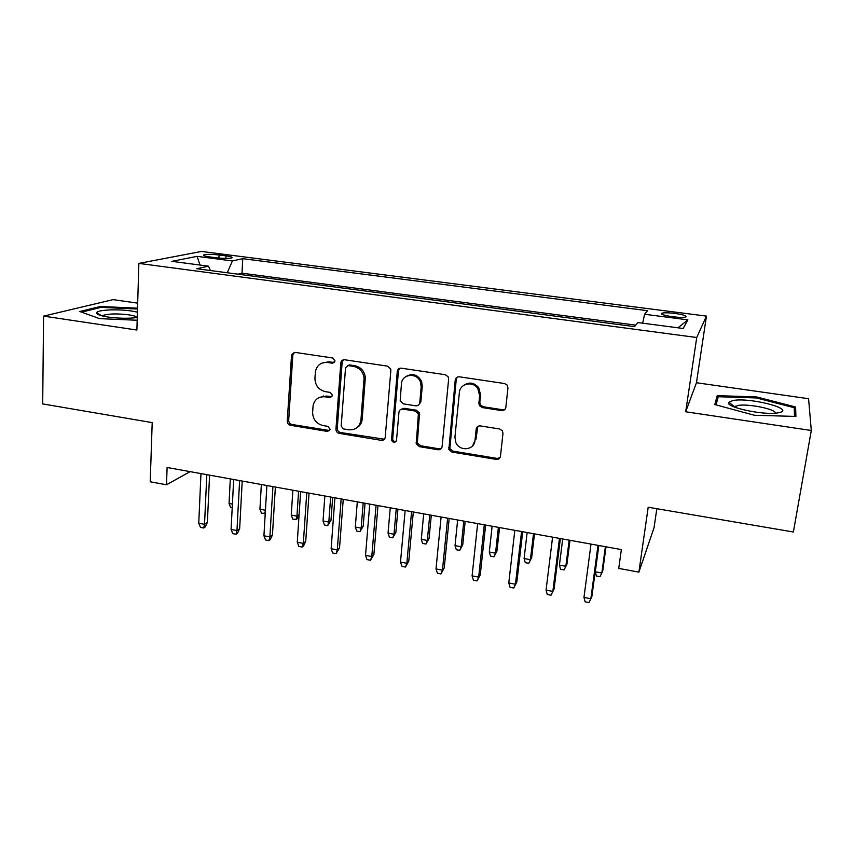<?xml version="1.0" encoding="UTF-8"?>
<svg xmlns="http://www.w3.org/2000/svg" width="854" height="854" viewBox="0 0 854 854"><rect width="100%" height="100%" fill="white"/><g stroke="black" fill="none" stroke-linecap="round" stroke-linejoin="round"><path stroke-width="1.28" d="M335.078 360.975L332.761 357.986L295.11 352.392L291.577 354.549L287.243 421.129C287.318 423.338 288.396 424.726 290.477 425.292L327.498 431.43L330.135 429.306L327.861 426.359L323.025 425.57C316.279 423.755 312.799 419.271 312.607 412.14L313.108 405.554C314.699 399.277 318.681 396.363 325.054 396.8L329.922 397.569L332.59 395.402L330.295 392.424L325.417 391.666C318.617 389.883 315.115 385.378 314.934 378.141L315.478 371.234C317.154 365 321.157 362.075 327.488 362.47L332.387 363.206L335.078 360.975M674.863 313.429C668.629 312.692 664.337 312.596 661.978 313.151C660.334 314.229 663.921 315.425 672.728 316.749C679.005 317.496 683.317 317.592 685.666 317.037C687.267 315.937 683.659 314.731 674.863 313.429M501.576 410.56C503.924 410.689 505.344 409.61 505.835 407.337L507.959 387.962L507.009 384.919L504.511 383.531L459.399 376.817C457.082 376.71 455.694 377.799 455.235 380.073L448.852 449.556L451.937 452.054L496.249 459.399C498.576 459.559 499.974 458.523 500.455 456.292L502.974 433.362L502.323 430.758L499.569 428.975L480.354 425.922C478.037 425.783 476.639 426.84 476.18 429.082L474.995 440.418C474.44 450.325 459.42 451.798 455.79 442.393L454.926 437.163L459.367 392.573C459.826 383.51 472.892 380.596 477.813 388.549L479.649 395.669L478.87 403.184L479.478 405.725L482.275 407.571L501.576 410.56L505.13 409.141M137.686 303.138L113.08 299.637L43.565 316.119L42.7 403.921L152.204 422.613L150.219 481.773L166.477 484.784L167.117 467.48L621.36 549.581L618.744 568.401L638.877 572.127L654.068 527.623L656.822 508.706M811.3 430.491L808.578 398.711L696.448 382.741L685.687 411.777L811.3 430.491L793.377 531.999L648.197 507.233L638.877 572.127M685.687 411.777L696.736 337.511L138.86 263.395L201.512 251.45L706.45 316.108L696.736 337.511M43.565 316.119L136.886 330.028L138.86 263.395M390.854 370.444L390.748 369.141L387.502 366.131L344.674 359.758C342.486 359.662 341.194 360.73 340.81 362.961L335.942 429.242C336.038 431.441 337.127 432.818 339.209 433.373L381.311 440.344C383.51 440.483 384.812 439.468 385.218 437.291L390.854 370.444M401.295 368.181L445.244 374.714L448.136 376.742L448.638 379.091L442.094 446.663C441.646 448.873 440.301 449.898 438.038 449.748L419.453 446.674L416.25 443.76L418.407 413.774L415.247 411.041L402.939 409.098C400.707 408.97 399.373 410.016 398.957 412.236L396.523 440.269C394.986 443.119 393.299 443.077 391.484 440.13L397.281 371.405C397.697 369.152 399.042 368.074 401.295 368.181M209.593 256.894L216.606 257.801C223.631 258.581 228.669 258.623 231.701 257.951C233.014 257.289 231.103 256.584 225.968 255.869L219.051 254.972C212.059 254.204 207.031 254.161 203.957 254.834C202.644 255.485 204.522 256.179 209.593 256.894M642.656 323.175L644.599 314.261L647.503 310.685L242.749 258.677L232.395 260.94L227.249 272.757M644.599 314.261L687.876 319.855L683.147 328.491L637.853 322.545L634.533 326.634L196.762 268.722L208.483 266.16L171.835 261.345L197.06 256.36L232.395 260.94M635.739 325.139L242.002 273.195L237.988 274.177M696.448 382.741L706.45 316.108M166.477 484.784L190.111 471.632M242.002 273.195L242.749 258.677M210.426 270.526L208.483 266.16M323.485 396.662L323.538 395.968M200.028 265.05L197.06 256.36M687.876 319.855L677.991 327.819M137.537 308.177L100.42 306.49L79.785 311.507L99.48 318.627L137.174 320.25M795.586 406.995L756.58 396.929L717.2 395.658L714.798 404.55L754.456 415.268L795.917 416.432L795.586 406.995L794.401 413.88M100.398 307.525L100.42 306.49M715.791 404.817L717.2 395.658M716.079 404.892L718.246 396.726L756.43 397.943L756.58 396.929M334.384 362.555L328.843 361.808L322.033 363.067M319.076 397.58L326.42 396.042L332.025 396.8M294.118 352.392L292.826 354.933L288.695 420.307C288.769 422.516 289.848 423.894 291.919 424.459L329.687 430.555M343.393 359.812L342.144 362.299L337.266 428.398C337.362 430.587 338.451 431.953 340.522 432.508L384.428 439.223M348.24 365.587L345.528 367.818L341.184 426.103L343.479 428.932L348.624 429.775C355.584 430.213 359.683 426.947 360.943 419.965L364.071 377.938C363.035 371.597 359.502 367.743 353.46 366.366L348.24 365.587L349.553 364.914L347.525 365.587M356.897 427.726C360.036 425.836 361.808 422.976 362.203 419.133L360.943 419.965M349.553 364.914L354.762 365.693C360.783 367.06 364.306 370.903 365.341 377.222L362.203 419.133M401.038 409.322L404.091 408.287L416.368 410.219L419.517 412.952L417.36 442.852L420.552 445.745L439.084 448.82L441.433 448.414M399.619 368.33L398.455 370.711L392.659 439.234C393.224 441.027 394.388 441.753 396.128 441.411M421.182 386.958L420.467 382.08C417.072 372.227 401.786 373.785 401.423 383.948L400.174 400.9L403.398 403.878L415.717 405.81C417.969 405.938 419.314 404.881 419.752 402.65L421.182 386.958L422.282 386.211L421.577 381.354C417.819 374.703 412.76 373.017 406.397 376.304M418.834 404.753L420.851 401.85L419.752 402.65M422.282 386.211L420.851 401.85M463.637 385.4C469.156 381.695 474.194 382.496 478.763 387.78L480.588 394.879L479.809 402.373L480.418 404.903L483.204 406.75L502.451 409.728M472.678 445.756L474.995 440.418M477.802 426.424L475.945 439.511M457.264 377.137L456.249 379.336L449.866 448.617L452.951 451.115L497.135 458.427L499.964 457.755M232.213 507.735L230.633 507.436L229.053 503.465L230.302 478.902M229.053 503.465L232.395 504.084M206.817 474.653L204.533 524.335L207.373 522.467L205.259 526.95L203.679 528.007L204.533 524.335L198.747 523.224L200.968 473.596M207.373 522.467L209.572 475.155M203.679 528.007L200.476 527.377L198.747 523.224M137.419 312.137L131.377 310.995C117.628 308.892 97.548 309.799 96.673 312.671C96.267 314.325 100.089 315.788 108.17 317.058C119.005 318.478 128.698 318.638 137.259 317.539M137.259 317.453C136.288 316.418 133.395 315.532 128.559 314.806C116.923 313.45 108.415 313.674 103.014 315.478L102.373 315.969M81.525 312.137L101.007 307.376L137.505 309.031M732.828 400.579L728.91 402.266C723.904 407.006 764.842 415.845 778.442 412.77L778.709 412.717C796.942 409.29 749.278 396.993 732.828 400.579M775.229 413.165C776.617 409.226 747.325 403.334 737.696 405.522L734.621 407.144M756.43 397.943L794.22 407.721L794.476 416.389M265.252 513.318L261.473 513.222L259.926 509.219L261.356 484.517M259.926 509.219L265.434 510.254M265.402 510.745L264.58 513.798M299.103 514.642L297.192 518.688L295.911 519.67L292.762 519.083L291.257 515.069L296.936 516.126L298.59 491.242M295.911 519.67L296.936 516.126L299.113 514.46M291.257 515.069L292.869 490.207M330.978 520.267L327.701 525.626L324.509 525.029L323.036 520.993L328.811 522.072L330.978 520.267L332.665 497.402M327.701 525.626L328.811 522.072L330.647 497.039M323.036 520.993L324.84 495.993M363.185 526.267L359.972 531.679L356.726 531.071L355.307 527.014L361.157 528.114L363.185 526.267L365.053 503.252M359.972 531.679L361.157 528.114L363.196 502.921M355.307 527.014L357.303 501.853M239.622 480.588L236.953 530.58L239.654 528.669L237.519 533.184L236.024 534.262L236.953 530.58L231.082 529.459L233.676 479.51M239.654 528.669L242.216 481.058M236.024 534.262L232.768 533.633L231.082 529.459M272.928 486.609L269.885 536.931L272.437 534.956L270.28 539.514L268.861 540.614L269.885 536.931L263.918 535.778L266.896 485.51M272.437 534.956L275.372 487.047M268.861 540.614L265.551 539.974L263.918 535.778M306.767 492.726L303.319 543.368L305.732 541.351L303.554 545.941L302.209 547.072L303.319 543.368L297.267 542.205L300.64 491.616M305.732 541.351L309.041 493.132M302.209 547.072L298.857 546.421L297.267 542.205M341.152 498.939L337.287 549.912L339.54 547.841L336.081 553.627L337.287 549.912L331.128 548.727L334.917 497.807M339.54 547.841L343.244 499.312M336.081 553.627L332.676 552.965L331.128 548.727M395.882 532.341L392.723 537.817L389.424 537.198L388.047 533.131L393.993 534.241L395.882 532.341L397.921 509.197M392.723 537.817L393.993 534.241L396.224 508.888M388.047 533.131L390.246 507.81M376.07 505.248L371.789 556.552L373.892 554.438L370.497 560.277L371.789 556.552L365.533 555.346L369.75 504.106M373.892 554.438L377.991 505.589M370.497 560.277L367.028 559.616L365.533 555.346M429.06 538.522L425.965 544.051L422.613 543.422L421.289 539.333L427.32 540.454L429.06 538.522L431.291 515.229M425.965 544.051L427.32 540.454L429.765 514.951M421.289 539.333L423.691 513.852M462.751 544.788L459.708 550.371L456.314 549.741L455.033 545.621L461.16 546.763L462.751 544.788L465.174 521.346M459.708 550.371L461.16 546.763L463.818 521.1M455.033 545.621L457.648 519.99M496.943 551.15L493.975 556.797L490.527 556.146L489.299 552.015L495.523 553.178L496.943 551.15L499.569 527.569M493.975 556.797L495.523 553.178L498.384 527.356M489.299 552.015L492.128 526.224M531.668 557.609L528.765 563.32L525.263 562.658L524.089 558.505L530.409 559.69L531.668 557.609L534.497 533.878M528.765 563.32L530.409 559.69L533.504 533.697M524.089 558.505L527.142 532.544M566.939 564.174L564.099 569.938L560.544 569.276L559.423 565.102L565.839 566.298L566.939 564.174L569.981 540.294M564.099 569.938L565.839 566.298L569.159 540.144M559.423 565.102L562.701 538.981M411.564 511.663L406.846 563.309L408.778 561.142L405.447 567.045L406.846 563.309L400.494 562.081L405.138 510.5M408.778 561.142L413.304 511.973M405.447 567.045L401.935 566.362L400.494 562.081M447.635 518.175L442.457 570.162L444.229 567.953L440.974 573.92L442.457 570.162L436.01 568.924L441.102 517.001M444.229 567.953L449.183 518.463M440.974 573.92L437.397 573.226L436.01 568.924M484.303 524.804L478.656 577.133L480.258 574.87L477.066 580.901L478.656 577.133L472.091 575.874L477.653 523.609M480.258 574.87L485.638 525.05M477.066 580.901L473.426 580.197L472.091 575.874M521.57 531.54L515.442 584.221L516.862 581.894L513.745 588L515.442 584.221L508.781 582.94L514.813 530.323M516.862 581.894L522.712 531.743M513.745 588L510.051 587.285L508.781 582.94M559.466 538.394L552.837 591.427L554.075 589.046L551.033 595.217L552.837 591.427L546.058 590.114L552.591 537.145M554.075 589.046L560.384 538.554M551.033 595.217L547.275 594.491L546.058 590.114M605.39 546.688L601.824 573.013L599.988 576.663L596.37 575.991L595.302 571.796L601.824 573.013L602.753 570.835L606.009 546.806M595.302 571.796L598.825 545.503M583.965 597.416L585.118 601.814L588.94 602.55L590.861 598.75L583.965 597.416L591.011 544.094M597.992 545.354L590.861 598.75L591.897 596.305L598.697 545.482M218.912 258.057L219.051 254.972M225.851 258.431L225.968 255.869M328.843 361.808L327.488 362.47M331.267 396.8L329.922 397.569M326.42 396.042L325.054 396.8M328.843 430.565L327.498 431.43M291.919 424.459L290.477 425.292M288.695 420.307L287.243 421.129M292.826 354.933L291.363 355.563M333.743 362.544L332.387 363.206M382.507 439.458L381.311 440.344M340.522 432.508L339.209 433.373M337.277 428.313L335.942 429.156M342.144 362.299L340.81 362.961M365.352 379.336L364.092 380.051M354.762 365.693L353.46 366.366M439.084 448.82L438.038 449.748M420.552 445.745L419.453 446.674M417.232 441.475L416.122 442.383M419.698 414.521L418.588 415.343M416.368 410.219L415.247 411.041M404.091 408.287L402.939 409.098M392.626 438.54L391.452 439.426M398.455 370.711L397.281 371.405M483.204 406.75L482.275 407.571M479.809 402.373L478.87 403.184M480.588 394.879L479.649 395.669M477.119 428.196L476.18 429.082M497.135 458.427L496.249 459.399M452.951 451.115L451.937 452.054M449.61 446.813L448.585 447.742M456.249 379.336L455.235 380.073M661.839 314.187L661.978 313.151M203.925 255.656L203.957 254.834M293.039 353.919L291.577 354.549M337.266 428.398L335.942 429.242M365.341 377.222L364.071 377.938M417.36 442.852L416.25 443.76M419.517 412.952L418.407 413.774M392.659 439.234L391.484 440.13M421.577 381.354L420.467 382.08M480.418 404.903L479.478 405.725M478.763 387.78L477.813 388.549M449.866 448.617L448.852 449.556M101.754 315.809L96.673 312.671M103.003 316.108L103.014 315.478M734.75 406.824L728.91 402.266M735.507 407.486L735.732 406.088"/></g></svg>
